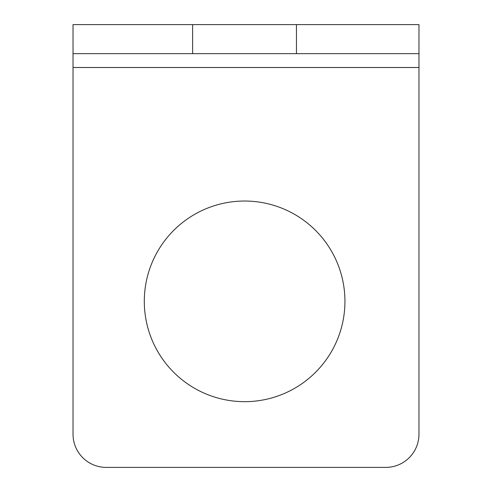 <?xml version="1.0" encoding="UTF-8"?>
<svg xmlns="http://www.w3.org/2000/svg" width="492" height="492" viewBox="0 0 492 492"><rect width="100%" height="100%" fill="white"/><g stroke="black" fill="none" stroke-linecap="round" stroke-linejoin="round"><path stroke-width="0.74" d="M296.455 24.6L296.455 53.659L418.969 53.659L418.969 24.6L73.031 24.6L73.031 434.19A33.21 33.21 0 0 0 106.241 467.4A33.21 33.21 0 0 1 73.031 434.19M296.455 53.659L73.031 53.659M418.969 53.659L418.969 434.19A33.21 33.21 0 0 1 385.759 467.4L106.241 467.4M385.759 467.4A33.21 33.21 0 0 0 418.969 434.19M144.297 301.35A100.319 100.319 0 0 0 244.616 401.669A100.319 100.319 0 0 0 344.941 301.35A100.319 100.319 0 0 0 244.616 201.031A100.319 100.319 0 0 0 144.297 301.35M73.031 67.496L418.969 67.496M192.606 24.6L192.606 53.659"/></g></svg>
